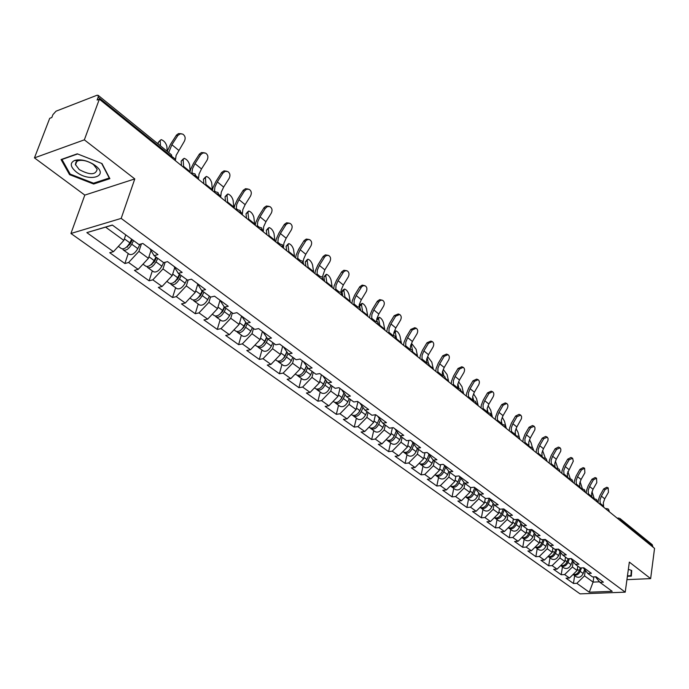 <?xml version="1.0" encoding="UTF-8"?>
<svg xmlns="http://www.w3.org/2000/svg" width="689" height="689" viewBox="0 0 689 689"><rect width="100%" height="100%" fill="white"/><g stroke="black" fill="none" stroke-linecap="round" stroke-linejoin="round"><path stroke-width="1.03" d="M70.933 233.485L580.069 593.866L625.224 592.161L121.178 218.404L70.933 233.485L84.807 195.099L134.786 178.925L84.342 139.841L34.45 157.884L84.807 195.099M34.45 157.884L49.711 118.319L51.813 117.509L52.907 114.658L56.042 111.179L96.968 95.263L98.105 95.297L171.423 154.749L171.604 156.575L98.191 97.123L97.115 100.043L99.354 99.182L84.342 139.841M593.849 576.891L593.083 582.093L589.267 592.213L612.194 591.334L599.895 582.317L603.383 582.171L596.071 576.788L592.566 576.951L587.803 573.463L583.256 567.814M589.267 592.213L576.839 583.316L573.446 583.462L574.652 575.625M577.813 566.134L577.141 570.492L569.441 578.019L566.031 578.174L573.446 583.462M569.441 578.019L564.627 574.574L561.216 574.738L562.465 566.832M565.523 557.134L564.834 561.526L557.048 569.148L553.62 569.329L561.216 574.738M557.048 569.148L552.13 565.626L548.694 565.807L549.994 557.832M552.948 547.919L552.225 552.345L544.37 560.071L540.925 560.269L548.694 565.807M544.37 560.071L539.323 556.462L535.87 556.669L537.222 548.625M540.073 538.479L539.323 542.949L531.383 550.778L527.912 550.993L535.87 556.669M531.383 550.778L526.215 547.083L522.744 547.307L524.148 539.186M526.878 528.816L526.095 533.32L518.076 541.261L514.597 541.494L522.744 547.307M518.076 541.261L512.78 537.472L509.292 537.713L510.756 529.522M513.357 518.912L512.547 523.459L504.443 531.503L500.946 531.753L509.292 537.713M504.443 531.503L499.017 527.619L495.512 527.886L497.027 519.618M499.508 508.758L498.664 513.348L490.473 521.504L486.951 521.78L495.512 527.886M490.473 521.504L484.91 517.525L481.387 517.809L482.963 509.464M485.297 498.345L484.427 502.979L476.142 511.247L472.611 511.548L481.387 517.809M476.142 511.247L470.441 507.164L466.901 507.474L468.537 499.06M470.751 487.562L469.82 492.342L461.449 500.731L457.901 501.058L466.901 507.474M461.449 500.731L455.601 496.545L452.053 496.881L453.75 488.389M455.877 476.263L454.843 481.439L446.377 489.948L442.812 490.292L452.053 496.881M446.377 489.948L440.374 485.65L436.809 486.012L438.574 477.434M440.624 464.644L439.47 470.242L430.909 478.872L427.326 479.251L436.809 486.012M430.909 478.872L424.751 474.463L421.16 474.85L422.994 466.203M424.967 452.699L423.683 458.745L415.028 467.504L411.436 467.909L421.16 474.85M415.028 467.504L408.706 462.982L405.098 463.396L407.01 454.662M408.904 440.409L407.475 446.946L398.724 455.834L395.107 456.264L405.098 463.396M398.724 455.834L392.222 451.183L388.605 451.631L390.585 442.812M392.411 427.766L390.818 434.819L381.964 443.845L378.339 444.31L388.605 451.631M381.964 443.845L375.29 439.065L371.655 439.539L373.722 430.642M375.471 414.744L373.705 422.357L364.748 431.521L361.105 432.012L371.655 439.539M364.748 431.521L357.884 426.612L354.241 427.111L356.385 418.137M357.987 401.687L356.101 409.542L347.049 418.852L343.389 419.377L354.241 427.111M347.049 418.852L339.987 413.796L336.327 414.339L338.557 405.27M339.953 388.467L338.006 396.356L328.834 405.821L325.174 406.381L336.327 414.339M328.834 405.821L321.574 400.619L317.905 401.196L320.221 392.05M321.384 374.919L319.377 382.8L310.102 392.411L306.424 393.014L317.905 401.196M310.102 392.411L302.626 387.063L298.948 387.674L301.36 378.433M302.273 360.976L300.206 368.839L290.818 378.606L287.132 379.251L298.948 387.674M290.818 378.606L283.127 373.102L279.433 373.757L281.947 364.429M282.671 346.3L280.466 354.456L270.958 364.395L267.263 365.075L279.433 373.757M270.958 364.395L263.034 358.719L259.331 359.417L261.949 349.995M262.423 331.409L260.123 339.651L250.503 349.754L246.791 350.477L259.331 359.417M250.503 349.754L242.33 343.906L238.618 344.646L241.348 335.138M241.555 316.062L239.152 324.381L229.42 334.665L225.699 335.431L238.618 344.646M229.42 334.665L220.997 328.636L217.276 329.42L220.118 319.817M220.006 300.361L217.535 308.638L207.673 319.102L203.944 319.92L217.276 329.42M207.673 319.102L198.983 312.884L195.254 313.719L198.225 304.021M197.734 284.247L195.228 292.394L185.238 303.039L181.508 303.918L195.254 313.719M185.238 303.039L176.272 296.623L172.543 297.519L175.635 287.718M174.748 267.633L172.198 275.626L162.087 286.469L158.349 287.399L172.543 297.519M162.087 286.469L152.829 279.846L149.091 280.793L152.321 270.898M150.994 250.503L148.419 258.315L138.17 269.356L134.433 270.338L149.091 280.793M138.17 269.356L128.61 262.509L124.873 263.517L128.249 253.526M125.742 234.863L123.848 240.418L113.47 251.674L109.732 252.717L124.873 263.517M113.47 251.674L86.84 232.615L112.324 225.036L138.963 244.552L142.847 243.467L157.979 254.603L154.095 255.645L163.655 262.647L167.539 261.631L182.18 272.396L178.296 273.378L187.546 280.156L191.43 279.191L205.589 289.613L201.722 290.543L210.67 297.097L214.537 296.192L228.257 306.286L224.39 307.156L233.063 313.504L236.921 312.66L250.21 322.426L246.352 323.244L254.749 329.402L258.608 328.601L271.483 338.075L267.633 338.842L275.772 344.81L279.622 344.061L292.102 353.242L288.269 353.965L296.167 359.753L299.999 359.047L312.108 367.952L308.284 368.632L315.95 374.248L319.765 373.584L331.521 382.231L327.706 382.869L335.147 388.32L338.954 387.692L350.365 396.089L346.567 396.683L353.793 401.98L357.591 401.403L368.675 409.55L364.886 410.11L371.914 415.252L375.686 414.709L386.46 422.633L382.688 423.158L389.518 428.153L393.281 427.645L403.745 435.345L399.999 435.836L406.631 440.702L410.377 440.219L420.566 447.712L416.828 448.169L423.279 452.897L427.008 452.458L436.921 459.744L433.2 460.166L439.479 464.774L443.191 464.36L452.837 471.448L449.133 471.844L455.248 476.323L458.943 475.944L468.331 482.843L464.653 483.213L470.604 487.579L474.282 487.218L483.428 493.944L479.759 494.289L485.564 498.535L489.224 498.207L498.13 504.761L494.487 505.071L500.136 509.214L503.78 508.913L512.461 515.294L508.826 515.587L514.339 519.627L517.964 519.342L526.43 525.569L522.822 525.836L528.196 529.781L531.796 529.514L540.047 535.586L536.464 535.835L541.7 539.676L545.283 539.435L553.336 545.361L549.77 545.585L554.886 549.34L558.443 549.116L566.306 554.895L562.758 555.101L567.745 558.762L571.293 558.564L578.958 564.205L575.427 564.394L580.302 567.969L583.824 567.788L591.317 573.291L587.803 573.463M573.205 561.613L572.361 567.013L577.141 570.492M572.361 567.013L564.627 574.574M560.786 552.638L559.933 557.961L564.834 561.526M559.933 557.961L552.13 565.626M575.427 564.394L570.785 558.59M548.082 543.457L547.212 548.702L552.225 552.345M547.212 548.702L539.323 556.462M562.758 555.101L558.004 549.142M535.06 534.061L534.19 539.211L539.323 542.949M534.19 539.211L526.215 547.083M549.77 545.585L544.913 539.461M521.719 524.441L520.841 529.496L526.095 533.32M520.841 529.496L512.78 537.472M536.464 535.835L531.503 529.54M508.051 514.588L507.164 519.532L512.547 523.459M507.164 519.532L499.017 527.619M522.822 525.836L517.749 519.36M494.03 504.494L493.143 509.326L498.664 513.348M493.143 509.326L484.91 517.525M508.826 515.587L503.65 508.921M479.656 494.151L478.76 498.853L484.427 502.979M478.76 498.853L470.441 507.164M494.487 505.071L489.19 498.207M464.937 483.42L464.016 488.113L469.82 492.342M464.016 488.113L455.601 496.545M479.759 494.289L474.437 487.33M449.839 472.361L448.884 477.098L454.843 481.439M448.884 477.098L440.374 485.65M464.653 483.213L459.348 476.237M434.346 461.001L433.347 465.781L439.47 470.242M433.347 465.781L424.751 474.463M449.133 471.844L443.862 464.851M418.43 449.349L417.396 454.172L423.683 458.745M417.396 454.172L408.706 462.982M433.2 460.166L427.964 453.155M402.092 437.369L401.015 442.243L407.475 446.946M401.015 442.243L392.222 451.183M416.828 448.169L411.626 441.141M385.306 425.07L384.178 429.988L390.818 434.819M384.178 429.988L375.29 439.065M399.999 435.836L394.831 428.791M368.047 412.427L366.875 417.388L373.705 422.357M366.875 417.388L357.884 426.612M382.688 423.158L377.572 416.096M350.305 399.422L349.09 404.426L356.101 409.542M349.09 404.426L339.987 413.796M364.886 410.11L359.822 403.039M332.046 386.047L330.78 391.102L338.006 396.356M330.78 391.102L321.574 400.619M346.567 396.683L341.555 389.604M313.262 372.284L311.945 377.383L319.377 382.8M311.945 377.383L302.626 387.063M327.706 382.869L322.753 375.781M293.927 358.108L292.558 363.267L300.206 368.839M292.558 363.267L283.127 373.102M308.284 368.632L303.393 361.544M274.007 343.518L272.577 348.72L280.466 354.456M272.577 348.72L263.034 358.719M288.269 353.965L283.446 346.868M253.492 328.481L252.002 333.734L260.123 339.651M252.002 333.734L242.33 343.906M267.633 338.842L262.888 331.753M232.331 312.978L230.781 318.284L239.152 324.381M230.781 318.284L220.997 328.636M246.352 323.244L241.693 316.165M210.515 296.985L208.896 302.35L217.535 308.638M208.896 302.35L198.983 312.884M224.39 307.156L219.825 300.085M188.149 280.01L186.314 285.901L195.228 292.394M186.314 285.901L176.272 296.623M201.722 290.543L197.252 283.48M165.145 262.259L162.992 268.925L172.198 275.626M162.992 268.925L152.829 279.846M178.296 273.378L173.947 266.342M141.417 243.863L138.911 251.382L148.419 258.315M138.911 251.382L128.61 262.509M154.095 255.645L149.866 248.634M98.191 97.123L98.105 95.297M112.436 225.114L105.615 227.146L123.848 240.418M105.615 227.146L86.84 232.615M626.938 579.656L650.64 578.614L654.55 548.375L99.354 99.182M652.871 546.308L620.582 520.161L620.022 518.55L652.302 544.723L652.784 546.954M650.64 578.614L629.341 562.103L625.224 592.161M134.786 178.925L121.178 218.404M585.323 570.38L584.496 575.849L593.083 582.093L599.49 581.817M584.496 575.849L576.839 583.316M599.895 582.317L595.442 576.814M101.998 163.569L77.271 153.819L61.063 159.555L69.546 174.644L93.652 184.023L109.878 178.675L101.998 163.569M627.395 576.305L631.313 576.125L631.727 570.501L628.351 569.329M93.997 183.05L93.652 184.023M69.916 173.645L69.546 174.644M175.359 160.675L176.108 155.395L184.325 141.34C185.806 138.248 185.263 135.836 182.714 134.088L180.346 133.812L177.891 135.423L171.888 144.733L168.71 152.553M167.212 151.339L170.493 144.371L176.479 135.078L178.529 133.58L181.285 133.735M167.186 151.313L166.876 146.404C165.903 142.899 163.999 140.634 161.166 139.626L158.186 142.451L160.227 140.332M122.59 248.953L123.322 249.969C126.087 250.848 128.895 248.927 131.754 244.207L133.545 240.59M123.322 249.969L129.394 254.353C132.167 255.24 134.975 253.337 137.817 248.634L139.962 244.268M132.331 239.694L130.1 244.19L125.536 247.885M118.344 246.386L121.419 248.6C124.184 249.47 126.991 247.549 129.859 242.821L131.651 239.195M160.459 145.861L160.175 140.944M158.186 142.451L158.272 144.087M95.254 165.541L93.239 164.163C86.375 160.287 80.217 159.03 74.756 160.408C69.641 162.905 70.166 166.772 76.324 172.009C89.811 182.663 109.663 176.143 95.254 165.541M93.54 164.654L92.016 163.612C86.831 160.683 82.18 159.736 78.055 160.77L75.997 162.096L75.411 164.482L79.209 169.563C89.725 175.213 95.711 175.118 97.166 169.279L93.54 164.654M101.645 163.431L109.258 178.012L93.532 183.205L70.175 174.11L61.967 159.486L77.616 153.957M631.296 570.354L630.917 575.694L627.455 575.849M631.624 570.466L630.917 575.694M198.372 179.295L199.043 174.05L201.489 168.951L207.088 160.167C208.534 157.144 208.026 154.784 205.572 153.087L202.876 152.941L200.594 154.801L194.97 163.62L192.507 168.727L191.809 173.395M189.897 172.439L190.62 169.33L193.566 163.233L199.431 154.06L201.455 152.57L204.245 152.751M220.669 197.33L221.272 192.119L223.649 187.081L229.136 178.417C230.548 175.445 230.083 173.146 227.714 171.501L225.079 171.363L222.84 173.206L217.328 181.913L214.934 186.96L214.305 192.188M212.376 190.62L213.047 187.529L215.915 181.508L221.669 172.457L224.028 170.863L226.509 171.173M242.278 214.813L242.812 209.628L245.129 204.65L250.503 196.098C251.898 193.187 251.451 190.939 249.177 189.337L246.602 189.217L244.406 191.051L238.997 199.638L236.663 204.633L236.112 209.826M234.148 208.242L234.785 205.176L237.576 199.216L243.226 190.285L245.542 188.7L248.083 189.027M263.232 231.771L263.698 226.621L265.954 221.694L271.233 213.254C272.603 210.395 272.181 208.19 269.985 206.64L267.47 206.536L265.317 208.362L260.011 216.828L257.738 221.772L257.247 226.931M255.266 225.329L255.869 222.28L258.582 216.389L264.12 207.578L266.393 206.002L268.986 206.347M283.489 246.74L283.963 243.096L286.168 238.222L291.344 229.893C292.687 227.094 292.3 224.933 290.172 223.425L288.08 223.219L286.107 224.468L280.397 233.511L278.184 238.394L277.753 243.518M275.755 241.899L276.315 238.876L278.959 233.054L284.402 224.356L286.633 222.78L289.259 223.15M283.498 247.084L283.558 248.212M183.67 167.401L183.153 159.65L181.173 161.114L183.205 158.97M190.13 171.139L189.647 164.938C188.665 161.484 186.822 159.28 184.101 158.306L183.153 159.65M146.912 266.557L147.635 267.513C150.426 268.426 153.216 266.557 156.015 261.906L157.755 258.323M147.635 267.513L153.509 271.75C156.308 272.68 159.099 270.82 161.881 266.178L163.612 262.612M156.515 257.419L154.353 261.863L149.995 265.489M142.993 264.163L145.792 266.187C148.583 267.099 151.373 265.222 154.172 260.563L155.921 256.98M181.173 161.114L181.5 165.644M206.045 185.505L205.417 177.779L203.453 179.209L205.468 177.039M212.376 190.603L211.712 182.904C210.731 179.51 208.939 177.349 206.33 176.41L205.417 177.779M170.45 283.584L171.165 284.497C173.981 285.444 176.754 283.627 179.493 279.028L181.19 275.497M171.165 284.497L176.858 288.605C179.683 289.561 182.447 287.752 185.169 283.17L186.857 279.648M179.932 274.575L177.822 278.967L173.68 282.516M166.841 281.37L169.382 283.205C172.198 284.152 174.972 282.326 177.71 277.736L179.407 274.196M203.453 179.209L203.841 183.722M227.74 203.057L227 195.357L225.053 196.753L227.06 194.548M233.881 208.018L233.106 200.327C232.124 196.985 230.384 194.866 227.878 193.962L227 195.357M193.256 300.085L193.962 300.947C196.796 301.928 199.552 300.154 202.23 295.624L203.884 292.127M193.962 300.947L199.483 304.926C202.325 305.916 205.072 304.15 207.733 299.637L209.37 296.149M202.609 291.197L200.559 295.529L196.641 298.992M189.931 298.036L192.24 299.698C195.073 300.68 197.829 298.897 200.508 294.367L202.161 290.861M197.579 284.772L197.786 284.324M225.053 196.753L225.51 201.248M248.781 220.075L247.945 212.401L246.007 213.762L247.997 211.54M254.732 224.898L253.862 217.224C252.88 213.934 251.184 211.859 248.772 210.998L247.945 212.401M215.364 316.07L216.062 316.888C218.913 317.896 221.643 316.165 224.269 311.695L225.871 308.241M216.062 316.888L221.41 320.747C224.261 321.763 226.991 320.041 229.601 315.588L231.194 312.143M224.588 307.303L222.599 311.592L218.895 314.951M212.307 314.175L214.382 315.674C217.233 316.682 219.972 314.951 222.599 310.472L224.244 306.932M219.825 300.947L220.058 300.447M246.007 213.762L246.516 218.249M269.201 236.594L268.262 228.946L266.342 230.281L268.322 228.033M274.971 241.271L274.015 233.631C273.033 230.393 271.38 228.352 269.063 227.525L268.262 228.946M236.792 331.564L237.481 332.339C240.349 333.381 243.062 331.693 245.628 327.275L247.196 323.864M237.481 332.339L242.666 336.086C245.534 337.128 248.247 335.448 250.805 331.056L252.363 327.654M245.999 322.71L243.958 327.154L240.495 330.41M233.993 329.824L235.853 331.168C238.721 332.201 241.443 330.513 244.009 326.095L245.74 322.323M241.391 316.63L241.632 316.122M266.342 230.281L266.91 234.751M303.194 261.786L303.634 259.09L305.778 254.275L310.868 246.051C312.186 243.295 311.816 241.184 309.774 239.72L308.078 239.453L306.071 240.478L300.18 249.694L298.027 254.525L297.657 259.624M295.633 257.987L296.158 254.99L298.733 249.22L304.082 240.633L306.269 239.074L308.93 239.453M289.018 252.63L287.993 245.008L286.09 246.309L288.054 244.052M294.625 257.169L293.574 249.556C292.592 246.369 290.991 244.371 288.751 243.57L287.993 245.008M266.505 338.213L266.712 337.464M257.583 346.584L258.263 347.334C261.14 348.393 263.835 346.748 266.35 342.399L267.875 339.022M258.263 347.334L263.293 350.968C266.178 352.036 268.865 350.4 271.371 346.059L272.887 342.691M266.789 337.584L264.679 342.252L261.458 345.396M255.025 345L256.687 346.197C259.564 347.256 262.259 345.611 264.783 341.244L266.583 337.274M286.09 246.309L286.71 250.762M322.331 277.142L324.829 269.864L329.824 261.742C331.116 259.03 330.78 256.963 328.799 255.541L326.793 255.361L324.898 256.601L319.395 265.411L317.284 270.191L316.974 275.255M314.933 273.602L315.433 270.631L317.939 264.929L323.193 256.446L325.337 254.887L328.024 255.292M308.267 268.202L307.156 260.614L305.27 261.889L307.216 259.607M313.71 272.611L312.582 265.032C311.6 261.889 310.033 259.934 307.88 259.15L307.156 260.614M286.013 354.155L286.426 352.613M277.762 361.174L278.425 361.889C281.319 362.974 283.989 361.363 286.46 357.066L288.011 353.586M278.425 361.889L283.317 365.411C286.202 366.496 288.872 364.903 291.335 360.614L292.808 357.29M286.96 352.036L284.781 356.902L281.81 359.916M275.428 359.727L276.9 360.786C279.786 361.863 282.464 360.252 284.936 355.955L286.788 351.795M305.27 261.889L305.933 266.324M340.917 292.239L341.296 289.716L343.337 285.005L348.246 276.987C349.512 274.317 349.194 272.293 347.282 270.906L345.663 270.665L343.742 271.681L338.058 280.681L335.999 285.41L335.741 290.431M333.683 288.777L334.148 285.823L336.602 280.182L341.753 271.802L343.863 270.26L346.576 270.674M326.965 283.334L325.776 275.772L323.899 277.021L325.837 274.722M332.262 287.623L331.056 280.07C330.074 276.978 328.541 275.049 326.474 274.3L325.776 275.772M304.994 369.554L305.296 368.426M297.355 375.324L298.01 376.013C300.904 377.116 303.565 375.548 305.985 371.302L307.595 367.633M298.01 376.013L302.755 379.441C305.649 380.543 308.302 378.984 310.713 374.756L312.151 371.466M306.527 366.083L304.305 371.13L301.593 373.998M295.236 374.015L296.52 374.945C299.414 376.048 302.075 374.471 304.504 370.226L306.407 365.902M323.899 277.021L324.614 281.439M358.978 307.018L359.331 304.383L361.329 299.715L366.143 291.8C367.401 289.182 367.099 287.192 365.248 285.84L363.336 285.685L361.777 286.624L356.187 295.512L354.18 300.197L353.974 305.184M351.907 303.513L352.337 300.585L354.732 295.004L359.796 286.727L362.199 285.117L364.593 285.625M345.137 298.044L343.88 290.517L342.02 291.731L342.683 290.241L343.932 289.423M350.288 302.204L349.013 294.685C348.031 291.636 346.541 289.75 344.543 289.027L343.88 290.517M323.486 384.436L323.675 383.687M316.389 389.078L317.026 389.741C319.929 390.861 322.564 389.328 324.941 385.134L326.612 381.293M317.026 389.741L321.634 393.066C324.536 394.194 327.172 392.661 329.54 388.484L330.944 385.237M325.527 379.742L323.262 384.944L320.824 387.657M314.468 387.89L315.579 388.699C318.482 389.819 321.126 388.277 323.503 384.083L325.441 379.622M342.02 291.731L342.777 296.132M376.538 321.47L376.874 318.645L378.812 314.029L383.558 306.209C384.781 303.625 384.505 301.679 382.714 300.361L381.163 300.146L379.312 301.153L373.817 309.938L371.862 314.572L371.698 319.532M369.623 317.844L370.027 314.942L372.361 309.421L377.339 301.248L379.699 299.637L382.111 300.154M362.81 312.341L361.484 304.848L359.641 306.037L360.269 304.538L361.536 303.72M367.823 316.389L366.479 308.905C365.497 305.907 364.042 304.047 362.113 303.341L361.484 304.848M341.511 398.742L341.632 398.242M334.88 402.436L335.509 403.074C338.411 404.21 341.029 402.712 343.363 398.569L345.077 394.582M335.509 403.074L339.987 406.303C342.898 407.449 345.508 405.959 347.833 401.833L349.202 398.612M343.983 393.031L341.684 398.371L339.539 400.895M333.149 401.368L334.105 402.057C337.007 403.194 339.634 401.696 341.968 397.553L343.932 392.963M359.641 306.037L359.934 307.647M393.634 335.569L393.927 332.511L395.831 327.947L400.49 320.221C401.696 317.681 401.429 315.769 399.698 314.485L395.65 316.217L390.964 323.968L389.052 328.55L388.94 333.476M386.848 331.788L387.227 328.903L389.509 323.434L394.186 315.691L398.233 313.969L399.138 314.296M380.009 326.25L378.614 318.792L376.78 319.963L376.719 319.36M384.875 330.195L383.472 322.745C382.49 319.782 381.069 317.956 379.208 317.276L378.614 318.792M376.84 318.757L378.657 317.629M352.863 415.424L353.474 416.035C356.385 417.189 358.986 415.725 361.269 411.634L363.017 407.5M353.474 416.035L357.832 419.179C360.743 420.342 363.336 418.878 365.609 414.804L366.953 411.626M351.304 414.468L352.105 415.054C355.016 416.208 357.617 414.735 359.908 410.644L361.906 405.942L359.598 411.419L357.763 413.719M376.78 319.963L377.107 321.66M410.274 349.34L410.523 346.007L412.384 341.486L416.966 333.855C418.154 331.357 417.904 329.48 416.225 328.231L412.255 329.953L407.655 337.619L405.787 342.149L405.709 347.041M403.608 345.344L403.961 342.485L406.191 337.076L410.79 329.428L414.761 327.706L415.708 328.042M396.735 339.789L395.288 332.365L393.763 333.321M401.48 343.622L400.008 336.215C399.034 333.287 397.648 331.495 395.848 330.832L395.288 332.365M370.346 428.05L370.94 428.644C373.86 429.815 376.435 428.377 378.683 424.338L380.466 420.083M370.94 428.644L375.178 431.702C378.097 432.873 380.672 431.443 382.903 427.421L384.221 424.278M377.021 424.088L375.548 426.103M368.959 427.206L369.614 427.68C372.534 428.851 375.109 427.421 377.357 423.373L379.372 418.576M393.643 334.38L393.884 335.603M426.491 362.724L426.68 359.141L428.498 354.671L433.002 347.127C434.173 344.664 433.941 342.829 432.313 341.606L428.42 343.329L423.89 350.899L422.064 355.386L422.03 360.252M419.92 358.547L420.247 355.705L422.426 350.356L426.956 342.795L430.84 341.072L431.831 341.434M417.637 356.704L416.113 349.323L412.048 344.035L411.514 345.577L410.48 346.222M387.356 440.331L387.941 440.908C390.852 442.088 393.419 440.684 395.624 436.697L397.424 432.33M387.941 440.908L392.067 443.88C394.978 445.068 397.536 443.673 399.732 439.694L401.015 436.585M393.652 437.067L393.023 437.928M386.133 439.599L386.65 439.97C389.569 441.158 392.127 439.754 394.332 435.758L396.356 430.866M412.53 350.382L411.514 345.577M441.468 375.979L442.278 375.849L442.407 371.931L444.181 367.504L448.617 360.046C449.771 357.625 449.555 355.825 447.979 354.637L444.155 356.359L439.703 363.835L437.911 368.279L437.92 373.102M435.801 371.397L436.111 368.581L438.238 363.275L442.691 355.808L446.506 354.086L447.531 354.465M433.381 369.433L431.805 362.095L427.817 356.893L426.767 358.788M403.909 452.285L404.486 452.845C407.397 454.042 409.938 452.664 412.108 448.72L413.934 444.259M404.486 452.845L408.499 455.739C411.411 456.936 413.951 455.575 416.104 451.639L417.362 448.565M402.841 451.657L403.229 451.932C406.14 453.129 408.689 451.751 410.851 447.807L412.883 442.846M428.343 363.129L427.318 358.444M457.694 388.57L457.729 384.393L459.468 380.009L463.835 372.637C464.963 370.251 464.765 368.486 463.232 367.323L459.485 369.037L455.102 376.435L453.353 380.836L453.388 385.625M451.269 383.911L451.553 381.112L453.638 375.867L458.021 368.486L461.768 366.763L462.819 367.159M448.711 381.844L447.092 374.54L443.208 369.425M420.023 463.93L420.591 464.464C423.502 465.669 426.026 464.326 428.153 460.424L429.996 455.877M420.591 464.464L424.502 467.28C427.413 468.494 429.927 467.159 432.055 463.266L433.278 460.226M419.101 463.387L419.368 463.576C422.279 464.791 424.803 463.439 426.939 459.537L428.971 454.507M443.837 375.884L442.717 370.983M472.697 400.955L472.663 396.537L474.359 392.196L478.657 384.91C479.777 382.559 479.587 380.819 478.097 379.682L474.42 381.405L470.105 388.708L468.399 393.066L468.468 397.82M466.341 396.106L466.608 393.333L468.649 388.14L472.955 380.836L476.633 379.122L477.71 379.536M463.663 393.936L461.983 386.667L458.581 381.732M435.724 475.264L436.275 475.78C439.186 477.003 441.692 475.686 443.785 471.827L445.637 467.194M436.275 475.78L440.082 478.528C443.001 479.751 445.499 478.442 447.583 474.6L448.832 471.448M434.931 474.816L435.086 474.919C437.997 476.142 440.504 474.816 442.596 470.966L444.629 465.867M458.96 388.458L457.866 383.799M487.321 413.012L487.218 408.37L488.88 404.073L493.109 396.864C494.211 394.547 494.039 392.842 492.592 391.731L488.975 393.445L484.729 400.679L483.058 404.986L483.161 409.705M481.034 407.991L481.275 405.235L483.273 400.094L487.519 392.876L491.128 391.163L492.23 391.593M478.226 405.718L476.512 398.5L473.524 393.832M451.019 486.305L451.553 486.804C454.473 488.036 456.953 486.744 459.012 482.937L460.863 478.235M451.553 486.804L455.265 489.483C458.176 490.714 460.657 489.431 462.707 485.633L463.998 482.36M450.356 485.943L450.399 485.969C453.31 487.201 455.791 485.909 457.858 482.093L459.89 476.943M473.937 402.247L476.418 403.659L475.513 401.36L473.748 400.8L472.68 396.442M501.549 424.588L501.403 419.911L503.03 415.648L507.199 408.525C508.284 406.243 508.12 404.564 506.716 403.478L503.168 405.192L498.982 412.341L497.346 416.612L497.484 421.298M495.357 419.575L495.58 416.845L497.536 411.755L501.713 404.615L505.261 402.91L506.381 403.349M492.437 417.215L490.68 410.033L488.062 405.683M465.919 497.07L466.453 497.553C469.364 498.793 471.827 497.527 473.851 493.763L475.711 489.001M466.453 497.553L470.07 500.162C472.973 501.403 475.436 500.145 477.451 496.39L478.777 492.997M465.394 496.786C468.296 497.94 470.733 496.657 472.723 492.936L474.747 487.743M487.252 413.021L488.148 412.9L487.14 408.792M515.415 435.81L515.243 431.159L516.836 426.947L521.47 418.662L521.59 416.578L520.755 415.105L517.017 416.647L512.892 423.718L511.29 427.947L511.453 432.597M509.317 430.875L509.524 428.17L511.436 423.124L515.561 416.07L519.041 414.356L520.178 414.812M502.238 424.674L501.265 420.867M506.294 428.429L504.503 421.28L502.212 417.276M480.457 507.56L480.974 508.034C483.876 509.274 486.322 508.034 488.312 504.314L490.18 499.491M480.974 508.034L484.505 510.575C487.407 511.824 489.845 510.592 491.825 506.871L493.178 503.383M480.044 507.354C482.929 508.404 485.323 507.121 487.218 503.513L489.242 498.276M528.945 446.756L528.747 442.14L530.315 437.963L534.871 429.781L535 427.723L534.19 426.284L530.521 427.826L526.456 434.819L524.889 439.005L525.078 443.63M522.942 441.899L523.132 439.212L525.009 434.216L529.066 427.24L532.485 425.535L533.648 426M515.94 436.154L515.079 432.718M519.196 436.835L517.99 432.27L516.009 428.61M494.624 517.792L495.133 518.249C498.035 519.506 500.464 518.283 502.419 514.605L504.279 509.731M495.133 518.249L498.578 520.729C501.471 521.986 503.9 520.781 505.847 517.103L507.216 513.512M494.34 517.654C497.2 518.602 499.534 517.327 501.351 513.822L503.211 508.956M542.148 457.436L541.924 452.854L543.457 448.72L547.953 440.633L548.091 438.6L547.307 437.188L543.699 438.738L539.694 445.645L538.161 449.796L538.376 454.387M536.24 452.656L536.412 449.995L538.247 445.042L542.252 438.144L545.61 436.438L546.782 436.921M529.247 446.997L528.601 444.414M532.382 447.497L531.159 442.984L529.462 439.694M508.448 527.774L508.947 528.222C511.841 529.479 514.252 528.282 516.182 524.639L518.042 519.73M508.947 528.222L512.306 530.642C515.2 531.899 517.603 530.711 519.523 527.076L520.91 523.399M508.284 527.696C511.117 528.558 513.4 527.283 515.131 523.873L516.819 519.437M555.041 467.865L554.791 463.318L556.29 459.227L560.725 451.217L560.863 449.228L560.105 447.833L556.566 449.383L552.621 456.221L551.114 460.33L551.355 464.886M549.219 463.163L549.374 460.51L551.174 455.618L555.119 448.78L558.417 447.083L559.606 447.574M542.226 457.505L541.942 456.29M545.318 458.151L542.579 450.537M521.943 537.515L522.426 537.945C525.319 539.211 527.714 538.04 529.608 534.431L531.443 529.54M522.426 537.945L525.707 540.305C528.592 541.571 530.978 540.409 532.873 536.817L534.276 533.062M521.883 537.489C524.699 538.264 526.93 536.998 528.584 533.691L530.108 529.643M567.633 478.054L567.357 473.532L573.3 461.156L572.611 458.237L569.131 459.778L565.238 466.548L563.766 470.613L564.024 475.143M561.897 473.412L562.035 470.785L563.8 465.936L567.684 459.175L570.931 457.479L572.128 457.978M557.978 468.658L555.386 461.139M535.146 547.057L535.586 547.436C538.471 548.711 540.848 547.557 542.708 543.991L544.379 539.496M535.586 547.436L538.789 549.744C541.666 551.019 544.034 549.874 545.895 546.317L547.316 542.493M535.164 547.04C537.945 547.746 540.124 546.489 541.718 543.268L543.078 539.582M579.923 488.001L579.63 483.514L581.068 479.492L584.883 472.818L584.591 468.236L581.404 469.932L577.563 476.624L576.116 480.655L576.409 485.151M574.273 483.428L574.402 480.819L576.133 476.013L579.957 469.33L583.152 467.642L584.358 468.141M570.38 478.984L567.882 471.509M548.082 556.419L548.435 556.712C551.312 557.987 553.663 556.858 555.506 553.327L557.022 549.202M548.435 556.712L551.562 558.968C554.43 560.243 556.79 559.115 558.615 555.601L560.045 551.708M548.134 556.376C550.881 557.005 553.009 555.747 554.533 552.621L555.765 549.279M591.929 497.716L591.618 493.264L593.031 489.276L596.795 482.67L596.528 478.166L593.393 479.854L589.612 486.477L588.182 490.473L588.501 494.935M586.365 493.212L586.477 490.628L588.173 485.866L591.954 479.243L595.089 477.563L596.312 478.071M582.506 489.112L580.086 481.663M560.717 565.557L560.984 565.764C563.852 567.038 566.194 565.936 568.003 562.439L569.372 558.667M560.984 565.764L564.041 567.969C566.901 569.243 569.235 568.141 571.043 564.661L572.481 560.708M560.794 565.48C563.507 566.039 565.591 564.799 567.056 561.75L568.149 558.736M603.667 507.216L603.331 502.789L604.718 498.845L608.439 492.308L608.189 487.864L605.106 489.552L601.376 496.106L599.981 500.068L600.308 504.494M598.181 502.772L598.285 500.205L599.947 495.486L603.676 488.94L606.759 487.261L607.991 487.778M591.765 496.89L594.357 498.991L592.006 491.601M573.067 574.471L573.248 574.609C576.099 575.892 578.424 574.807 580.207 571.345L581.456 567.908M573.248 574.609L576.228 576.762C579.079 578.045 581.404 576.96 583.178 573.515L584.625 569.51M573.17 574.376C575.84 574.876 577.882 573.636 579.285 570.673L580.267 567.934M171.328 157.411L171.604 156.575L172.551 158.401M618.851 519.497L620.582 520.161L620.488 520.815M192.532 174.567L195.28 175.747L196.176 176.987L195.073 173.929L192.67 173.266L191.413 173.662M215.511 193.161L218.198 194.307L219.042 195.478L217.957 192.489L215.623 191.835L214.434 192.188M237.757 211.161L240.383 212.281L241.193 213.383L240.125 210.464L237.843 209.826L236.62 210.24M241.055 213.831L241.193 213.383L241.167 213.917M259.314 228.602L261.889 229.687L262.655 230.737L261.605 227.878L259.374 227.249L258.168 227.671M262.518 231.194L262.655 230.737L262.612 231.271M280.208 245.508L282.731 246.567L283.455 247.566L282.421 244.767L280.251 244.147L279.062 244.578M283.325 248.031L283.455 247.566L283.412 248.1M300.473 261.906L302.945 262.94L303.642 263.887L302.617 261.148L300.49 260.528L299.327 260.976M303.513 264.361L303.642 263.887L303.582 264.421M320.144 277.813L323.219 279.725L322.211 277.038L320.135 276.427L318.99 276.883M323.098 280.208L323.219 279.725L323.158 280.251M339.229 293.256L342.226 295.107L341.236 292.463L339.203 291.86L338.075 292.325M342.106 295.59L342.226 295.107L342.157 295.624M357.772 308.259L360.692 310.041L359.718 307.449L357.72 306.855L356.609 307.32M360.571 310.524L360.692 310.041L360.614 310.558M375.781 322.831L378.631 324.553L377.667 322.004L375.712 321.418L374.618 321.892M393.281 336.99L396.072 338.661L395.116 336.154L393.195 335.577L392.127 336.051M396.072 338.661L395.968 339.169L396.072 338.661M410.308 350.77L413.03 352.372L412.082 349.917L410.196 349.34L409.145 349.823M413.03 352.372L412.918 352.88L413.03 352.372M426.861 364.162L429.523 365.721L428.584 363.301L426.732 362.733L425.707 363.224M429.523 365.721L429.419 366.212L429.523 365.721M442.975 377.202L445.576 378.709L444.646 376.323L442.829 375.763L441.813 376.263M458.659 389.888L461.199 391.352L460.286 389.009L458.495 388.45L457.505 388.949M473.748 400.8L472.775 401.308M488.811 414.287L491.248 415.656L490.344 413.383L488.613 412.84L487.657 413.348M503.314 426.017L505.692 427.344L504.804 425.104L503.091 424.562L502.152 425.079M517.448 437.446L519.773 438.738L518.895 436.533L517.215 435.999L516.294 436.516M531.228 448.599L533.51 449.857L532.631 447.678L530.978 447.144L530.074 447.669M544.663 459.477L546.911 460.7L546.041 458.547L544.405 458.021L543.518 458.547M557.78 470.087L559.976 471.276L559.115 469.157L557.504 468.632L556.634 469.157M570.578 480.44L572.74 481.602L571.879 479.51L570.294 478.984L569.441 479.518M583.083 490.551L585.194 491.679L584.341 489.612L582.782 489.095L581.938 489.629M595.287 500.429L597.363 501.523L596.519 499.491L594.969 498.974L594.151 499.508M607.207 510.075L609.24 511.143L608.404 509.128L606.88 508.62L606.07 509.154M620.022 518.55L618.515 518.042L617.723 518.584M175.385 159.237L172.603 156.98M177.624 135.793L176.22 135.44M178.623 150.245L171.888 144.733M127.034 246.671L127.672 247.127M131.754 244.207L137.817 248.634M124.39 238.833L129.859 242.821M198.38 177.865L196.219 176.117M192.696 173.258L191.818 172.551M200.594 154.801L199.181 154.431M201.489 168.951L194.97 163.62M220.652 195.909L219.085 194.634M215.623 191.835L214.296 190.758M222.84 173.206L221.419 172.818M223.649 187.081L217.328 181.913M242.244 213.392L241.228 212.574M237.826 209.818L236.086 208.405M244.406 191.051L242.976 190.646M245.129 204.65L238.997 199.638M263.181 230.359L262.69 229.962M259.34 227.249L257.204 225.518M265.317 208.362L263.878 207.932M265.954 221.694L260.011 216.828M280.19 244.139L277.693 242.115M285.608 225.148L284.161 224.7M286.168 238.222L280.397 233.511M183.644 166.419L190.035 171.595M151.399 264.343L151.95 264.748M156.015 261.906L161.881 266.178M148.936 256.747L154.172 260.563M206.011 184.531L212.333 189.647M174.989 281.457L175.462 281.801M179.493 279.028L185.169 283.17M172.698 274.076L177.71 277.736M227.689 202.084L233.821 207.053M202.23 295.624L207.733 299.637M195.702 290.853L200.508 294.367M248.72 219.111L254.672 223.934M224.269 311.695L229.601 315.588M217.991 307.113L222.599 310.472M269.123 235.638L274.894 240.315M245.628 327.275L250.805 331.056M239.591 322.874L244.009 326.095M300.413 260.52L297.579 258.22M305.296 241.443L303.84 240.978M305.778 254.275L300.18 249.694M288.932 251.674L294.539 256.213M266.35 342.399L271.371 346.059M260.537 338.153L264.783 341.244M320.041 276.418L316.88 273.86M324.416 257.264L322.96 256.79M324.829 269.864L319.395 265.411M308.164 267.254L313.616 271.664M286.46 357.066L291.335 360.614M280.862 352.983L284.936 355.955M339.091 291.852L335.629 289.053M342.984 272.629L341.529 272.146M343.337 285.005L338.058 280.681M326.862 282.387L332.15 286.676M305.985 371.302L310.713 374.756M300.593 367.375L304.504 370.226M357.6 306.846L353.853 303.806M361.036 287.571L359.572 287.072M361.329 299.715L356.187 295.512M345.025 297.097L350.176 301.265M324.941 385.134L329.54 388.484M319.748 381.344L323.503 384.083M375.574 321.41L371.56 318.163M378.58 302.092L377.116 301.584M378.812 314.029L373.817 309.938M362.69 311.402L367.693 315.459M343.363 398.569L347.833 401.833M338.359 394.918L341.968 397.553M393.049 335.569L388.785 332.115M395.65 316.217L394.186 315.691M395.831 327.947L390.964 323.968M379.872 325.32L384.746 329.256M361.269 411.634L365.609 414.804M356.446 408.112L359.908 410.644M410.041 349.332L405.545 345.689M412.255 329.953L410.79 329.428M412.384 341.486L407.655 337.619M396.597 338.859L401.334 342.7M378.683 424.338L382.903 427.421M374.032 420.945L377.357 423.373M426.482 362.647L421.857 358.9M428.42 343.329L426.956 342.795M428.498 354.671L423.89 350.899M413.047 352.182L417.491 355.774M395.624 436.697L399.732 439.694M391.137 433.424L394.332 435.758M442.243 375.41L437.739 371.767M444.155 356.359L442.691 355.808M444.181 367.504L439.703 363.835M429.54 365.532L433.226 368.52M412.108 448.72L416.104 451.639M407.776 445.559L410.851 447.807M457.591 387.847L453.198 384.29M459.485 369.037L458.021 368.486M459.468 380.009L455.102 376.435M445.594 378.528L448.556 380.931M428.153 460.424L432.055 463.266M423.976 457.375L426.939 459.537M472.542 399.964L468.27 396.502M474.42 381.405L472.955 380.836M474.359 392.196L470.105 388.708M461.217 391.18L463.49 393.023M443.785 471.827L447.583 474.6M439.746 468.882L442.596 470.966M487.123 411.772L482.955 408.396M488.975 393.445L487.519 392.876M488.88 404.073L484.729 400.679M476.435 403.504L478.054 404.822M459.012 482.937L462.707 485.633M455.11 480.095L457.858 482.093M501.334 423.287L497.269 419.989M503.168 405.192L501.713 404.615M503.03 415.648L498.982 412.341M491.257 415.51L492.256 416.32M473.851 493.763L477.451 496.39M470.087 491.016L472.723 492.936M515.191 434.509L511.229 431.305M517.017 416.647L515.561 416.07M516.836 426.947L512.892 423.718M488.312 504.314L491.825 506.871M484.677 501.661L487.218 503.513M528.721 445.464L524.854 442.338M530.521 427.826L529.066 427.24M530.315 437.963L526.456 434.819M515.768 435.353L516.647 436.068M502.419 514.605L505.847 517.103M498.905 512.039L501.351 513.822M541.916 456.161L538.143 453.104M543.699 438.738L542.252 438.144M543.457 448.72L539.694 445.645M529.057 446.119L530.409 447.213M516.182 524.639L519.523 527.076M512.78 522.159L515.131 523.873M554.8 466.599L551.114 463.611M556.566 449.383L555.119 448.78M556.29 459.227L552.621 456.221M542.036 456.626L543.836 458.082M529.608 534.431L532.873 536.817M526.318 532.037L528.584 533.691M567.383 476.788L563.783 473.868M569.131 459.778L567.684 459.175M568.83 469.476L565.238 466.548M554.886 467.03L556.936 468.692M542.708 543.991L545.895 546.317M539.53 541.675L541.718 543.268M579.673 486.744L576.15 483.893M581.404 469.932L579.957 469.33M581.068 479.492L577.563 476.624M567.469 477.219L569.717 479.044M555.506 553.327L558.615 555.601M552.432 551.088L554.533 552.621M591.679 496.468L588.242 493.686M593.393 479.854L591.954 479.243M593.031 489.276L589.612 486.477M579.759 487.166L582.205 489.147M568.003 562.439L571.043 564.661M565.032 560.269L567.056 561.75M603.409 505.976L600.05 503.254M605.106 489.552L603.676 488.94M604.718 498.845L601.376 496.106M580.207 571.345L583.178 573.515M577.33 569.252L579.285 570.673M172.414 158.289L171.423 154.749M318.809 276.737L319.283 276.625M337.868 292.153L338.402 292.041M356.377 307.13L356.962 307.01M374.36 321.685L374.997 321.556M391.843 335.827L392.532 335.698M408.844 349.581L409.576 349.452M425.38 362.965L426.147 362.836M457.134 388.656L457.978 388.527M472.396 400.998L473.265 400.869M501.738 424.743L502.66 424.622M515.854 436.163L516.802 436.051M529.626 447.299L530.59 447.187M543.053 458.168L544.043 458.056M556.152 468.77L557.16 468.666M568.942 479.113L569.967 479.019M581.43 489.216L582.472 489.121M593.625 499.086L594.676 499M605.536 508.723L606.604 508.637M617.18 518.145L618.248 518.059M78.055 160.77L74.756 160.408M92.016 163.612L93.239 164.163M77.34 159.874L75.497 164.869M395.322 331.168L394.074 331.952M411.548 344.345L410.868 344.767"/></g></svg>
